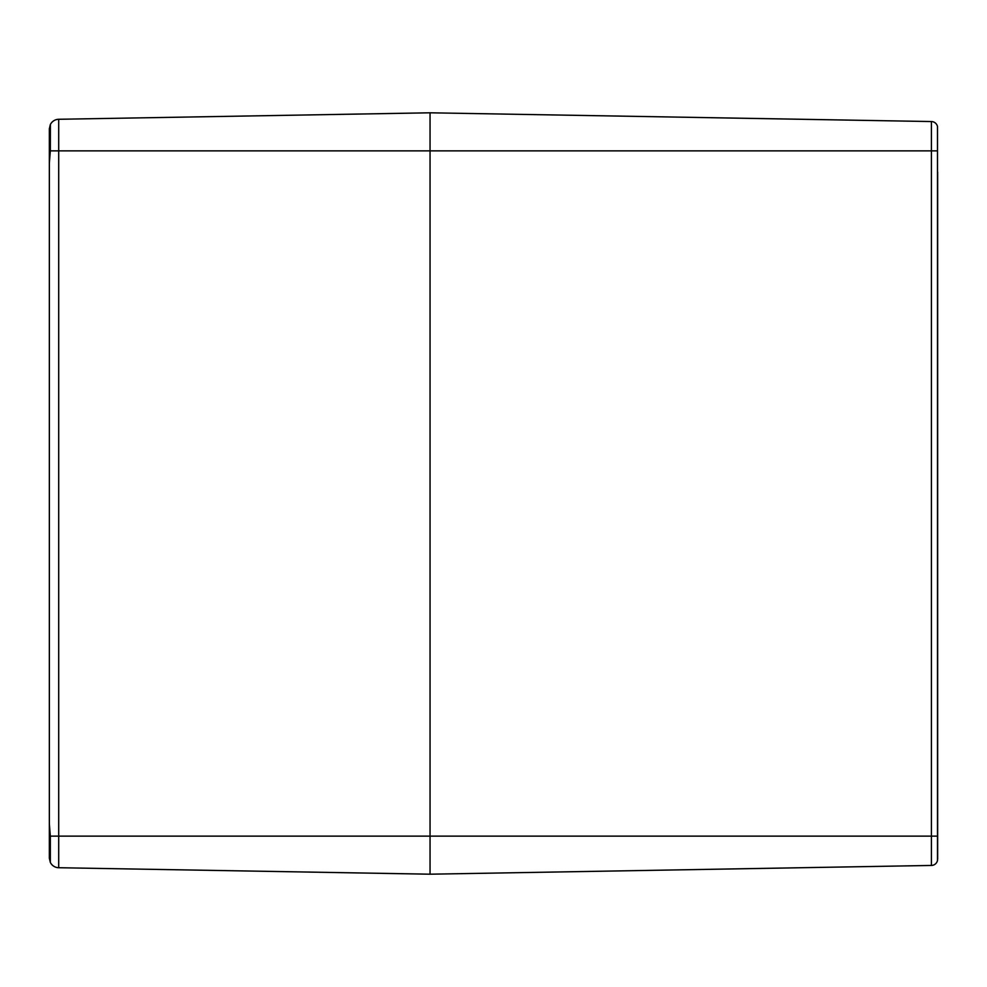 <?xml version="1.0" encoding="UTF-8"?>
<svg xmlns="http://www.w3.org/2000/svg" width="987" height="987" viewBox="0 0 987 987"><rect width="100%" height="100%" fill="white"/><g stroke="black" fill="none" stroke-linecap="round" stroke-linejoin="round"><path stroke-width="1.48" d="M50.386 862.465L50.337 862.416A9.512 9.512 0 0 0 58.702 867.721L430.048 874.198L931.42 865.451A6.341 6.341 0 0 0 937.49 860.504L937.49 126.496A6.341 6.341 0 0 0 931.42 121.549L430.048 112.802L430.048 874.198L430.048 112.802L58.702 119.279A9.512 9.512 0 0 0 50.337 124.584L49.35 128.803L49.35 174.033L49.35 128.803L50.386 124.535L50.337 150.875L49.35 163.163L49.35 823.837L50.337 836.125L50.337 862.416L49.35 858.197L49.35 812.967L49.35 858.197L50.337 862.416A9.512 9.512 0 0 0 58.702 867.721L58.702 119.279A9.512 9.512 0 0 0 50.337 124.584M49.35 812.967L49.35 786.96M49.35 758.398L49.35 228.602M49.35 200.04L49.35 174.033M937.49 126.496L937.49 126.496A6.341 6.341 0 0 0 931.42 121.549L931.42 150.875L937.49 150.875M937.65 859.109L937.65 814.88L937.65 859.109M937.65 172.12L937.65 814.88M50.337 150.875L931.42 150.875L931.42 836.125L937.49 836.125M50.337 836.125L931.42 836.125L931.42 865.451A6.341 6.341 0 0 0 937.49 860.504"/></g></svg>
